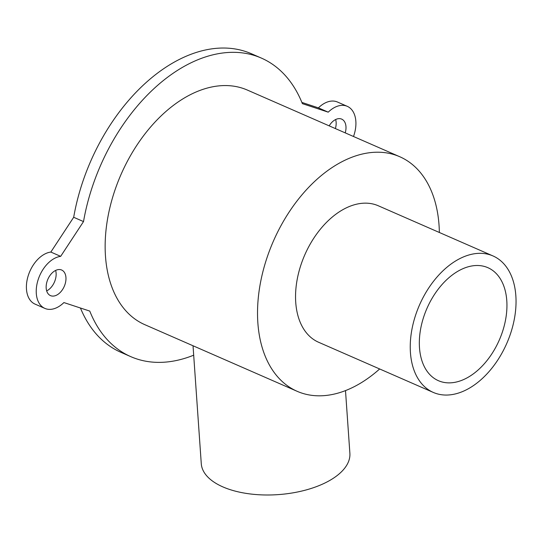 <?xml version="1.0" encoding="UTF-8"?>
<svg xmlns="http://www.w3.org/2000/svg" width="543" height="543" viewBox="0 0 543 543"><rect width="100%" height="100%" fill="white"/><g stroke="black" fill="none" stroke-linecap="round" stroke-linejoin="round"><path stroke-width="0.81" d="M410.433 352.59A74.486 47.675 113.6 0 0 433.287 392.426A74.486 47.675 113.6 0 0 489.82 370.686A74.486 47.675 113.6 0 0 515.85 295.779A74.486 47.675 113.6 0 0 492.99 255.943A74.486 47.675 113.6 0 0 436.457 277.69A74.486 47.675 113.6 0 0 410.433 352.59M433.287 392.426L318.598 342.26A74.486 47.675 -66.4 0 1 295.738 302.424A74.486 47.675 -66.4 0 1 321.768 227.524A74.486 47.675 -66.4 0 1 378.301 205.777L492.99 255.943M506.789 300.666A61.685 39.483 -66.4 0 1 485.238 362.69A61.685 39.483 -66.4 0 1 438.418 380.697A61.685 39.483 -66.4 0 1 419.488 347.71A61.685 39.483 -66.4 0 1 441.045 285.679A61.685 39.483 -66.4 0 1 487.858 267.672A61.685 39.483 -66.4 0 1 506.789 300.666M46.182 288.143A13.969 8.939 -66.4 0 1 51.062 274.1A13.969 8.939 -66.4 0 1 61.658 270.02A13.969 8.939 -66.4 0 1 64.25 286.399A13.969 8.939 -66.4 0 1 50.465 295.609A13.969 8.939 -66.4 0 1 46.182 288.143M46.671 290.899A13.969 8.939 113.6 0 0 55.624 270.428M329.173 125.854A13.969 8.939 -66.4 0 1 341.683 119.121A13.969 8.939 -66.4 0 1 345.226 132.879M335.391 128.576A13.969 8.939 113.6 0 0 335.642 119.528M44.872 308.404L35.037 304.107A27.931 17.878 -66.4 0 1 28.093 276.109A27.931 17.878 -66.4 0 1 50.845 252.054L73.685 217.281A162.934 104.29 -66.4 0 1 251.538 53.791L261.373 58.087A162.934 104.29 113.6 0 0 83.513 221.585L60.673 256.35A27.931 17.878 113.6 0 0 37.922 280.412A27.931 17.878 113.6 0 0 44.872 308.404A27.931 17.878 113.6 0 0 63.904 302.566L89.771 311.085A162.934 104.29 113.6 0 0 130.775 356.642A162.934 104.29 113.6 0 0 193.688 355.183M73.685 217.281L83.513 221.585M301.881 102.417L318.408 107.867L328.237 112.163L302.37 103.645A162.934 104.29 113.6 0 0 261.373 58.087M318.408 107.867A27.931 17.878 -66.4 0 1 337.447 102.023L347.276 106.326A27.931 17.878 113.6 0 0 328.237 112.163M353.5 136.497A27.931 17.878 113.6 0 0 347.276 106.326M130.775 356.642L120.946 352.339A162.934 104.29 -66.4 0 1 80.439 308.01M50.845 252.054L60.673 256.35M439.355 232.485A128.019 81.939 113.6 0 0 439.043 225.196A128.019 81.939 113.6 0 0 399.757 156.73L247.377 90.077A128.019 81.939 113.6 0 0 150.214 127.449A128.019 81.939 113.6 0 0 105.478 256.187A128.019 81.939 113.6 0 0 144.771 324.653L297.143 391.306A128.019 81.939 113.6 0 0 379.659 368.969M345.497 390.593L349.882 453.296A74.486 36.225 176 0 1 305.105 490.22A74.486 36.225 176 0 1 222.868 486.895A74.486 36.225 176 0 1 201.277 463.688L193.03 345.762M399.757 156.73A128.019 81.939 113.6 0 0 302.587 194.102A128.019 81.939 113.6 0 0 257.857 322.841A128.019 81.939 113.6 0 0 297.143 391.306"/></g></svg>
